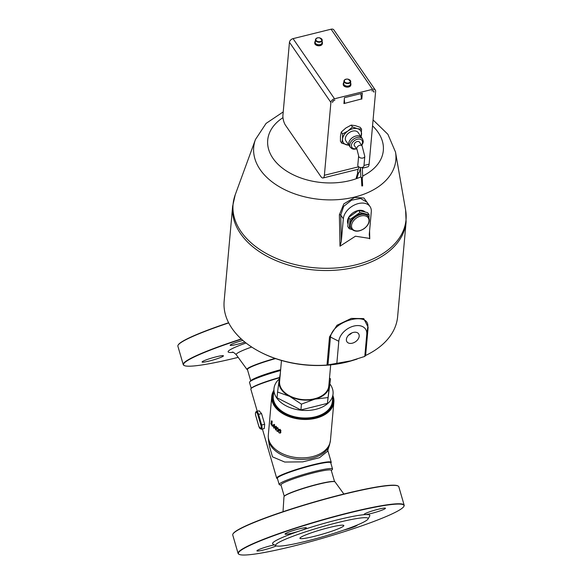 <?xml version="1.0" encoding="UTF-8"?>
<svg xmlns="http://www.w3.org/2000/svg" width="584" height="584" viewBox="0 0 584 584"><rect width="100%" height="100%" fill="white"/><g stroke="black" fill="none" stroke-linecap="round" stroke-linejoin="round"><path stroke-width="0.88" d="M244.893 342.085A11.118 1.124 -16.2 0 1 230.176 345.261A11.118 1.124 -16.2 0 1 242.9 340.421M222.818 356.423A11.118 1.124 -16.2 0 1 211.094 360.554A11.118 1.124 -16.2 0 1 202.079 362.022A11.118 1.124 -16.2 0 1 210.247 358.496A11.118 1.124 -16.2 0 1 222.394 355.641A11.118 1.124 -16.2 0 1 223.431 355.817A11.118 1.124 -16.2 0 1 222.818 356.423M228.614 322.726A86.228 8.738 163.8 0 0 178.237 344.918L178.069 345.217A86.469 8.767 -16.2 0 1 228.716 322.923M357.35 524.987A11.118 1.124 -16.2 0 1 357.357 525.009A11.118 1.124 -16.2 0 1 344.02 530.016M368.044 519.015L369.73 515.993A50.647 5.132 163.8 0 0 365.139 514.628A11.118 1.124 -16.2 0 1 364.109 514.453A11.118 1.124 -16.2 0 1 374.468 510.27A11.118 1.124 -16.2 0 1 385.462 508.255A11.118 1.124 -16.2 0 1 377.293 511.774A11.118 1.124 -16.2 0 1 365.139 514.628A50.647 5.132 163.8 0 0 337.494 519.833A50.647 5.132 163.8 0 0 300.3 530.725A11.118 1.124 -16.2 0 1 285.036 534.083A11.118 1.124 -16.2 0 1 295.402 529.9A11.118 1.124 -16.2 0 1 306.388 527.885A11.118 1.124 -16.2 0 1 300.3 530.725A50.647 5.132 163.8 0 0 272.962 544.106L275.998 545.755A48.18 4.884 163.8 0 0 323.244 536.601A48.18 4.884 163.8 0 0 368.044 519.015A48.18 4.884 163.8 0 0 337.384 522.665A48.18 4.884 163.8 0 0 275.998 545.755M276.356 545.901A11.118 1.124 -16.2 0 1 264.545 549.748A11.118 1.124 -16.2 0 1 256.931 550.843A11.118 1.124 -16.2 0 1 262.909 548.04A11.118 1.124 -16.2 0 1 274.4 544.887M342.574 526.775A22.856 2.314 -16.2 0 1 318.47 535.273A22.856 2.314 -16.2 0 1 299.935 538.287A22.856 2.314 -16.2 0 1 321.236 529.688A22.856 2.314 -16.2 0 1 343.83 525.534A22.856 2.314 -16.2 0 1 342.574 526.775M348.94 513.007A86.228 8.738 -16.2 0 1 403.814 506.474A86.228 8.738 -16.2 0 1 323.638 537.944A86.228 8.738 -16.2 0 1 239.075 554.333A86.228 8.738 -16.2 0 1 348.94 513.007M359.189 336.231A7.066 4.76 -34.6 0 1 353.933 342.625A7.066 4.76 -34.6 0 1 346.969 341.83A7.066 4.76 -34.6 0 1 350.086 333.895A7.066 4.76 -34.6 0 1 358.613 333.807A7.066 4.76 -34.6 0 1 359.189 336.231M348.538 335.201A7.066 4.76 145.4 0 0 351.853 332.916M347.889 223.694A10.497 7.074 -34.6 0 1 348.582 217.591M348.772 217.241A10.497 7.074 -34.6 0 1 352.875 212.875A10.497 7.074 -34.6 0 1 358.415 210.474M358.685 210.422A10.497 7.074 -34.6 0 1 364.912 211.809M349.239 228.702L347.794 226.607L348.619 217.379L358.539 210.401L367.628 212.656L369.081 214.759L359.985 212.503L350.064 219.474L349.239 228.702L352.013 229.57M358.539 210.401L359.985 212.503M368.986 217.722L369.081 214.759M348.619 217.379L350.064 219.474M351.108 228.556L350.699 227.957A10.497 7.074 -34.6 0 1 349.838 224.358A10.497 7.074 -34.6 0 1 355.211 216.255A10.497 7.074 -34.6 0 1 360.058 214.007A10.497 7.074 -34.6 0 1 364.715 213.897A10.497 7.074 -34.6 0 1 367.986 216.036L368.402 216.635C370.431 220.81 369.015 224.811 364.161 228.643C358.758 232.038 354.408 232.009 351.108 228.556A10.497 7.074 -34.6 0 1 360.474 214.605A10.497 7.074 -34.6 0 1 368.402 216.635M360.905 215.963A9.651 6.504 -34.6 0 1 367.489 225.103A9.651 6.504 -34.6 0 1 352.356 228.862A9.651 6.504 -34.6 0 1 360.905 215.963M285.539 125.305L320.769 176.419A7.41 2.672 76.1 0 0 323.062 177.974A7.41 2.672 76.1 0 0 324.383 175.288L330.902 102.426L289.452 42.289L282.933 115.15A7.41 2.672 76.1 0 0 285.539 125.305M357.05 359.094L352.466 360.503A85.855 55.385 -174.9 0 1 346.816 362.08A85.855 55.385 -174.9 0 1 260.814 352.313L260.179 351.984A87.089 56.181 5.1 0 0 326.996 365.066L350.728 360.854L364.796 356.423L366.767 334.347A15.439 10.402 145.4 0 0 353.838 326.069A15.439 10.402 145.4 0 0 338.808 341.29L336.837 363.365M368.92 238.301L355.437 236.213L339.998 246.192L341.304 241.396L343.326 218.796A15.439 10.402 -34.6 0 1 354.795 204.823A15.439 10.402 -34.6 0 1 370.022 206.561A15.439 10.402 -34.6 0 1 371.285 211.853L369.263 234.454L369.752 238.805L368.92 238.301M364.796 356.423L365.613 355.481A87.089 56.181 5.1 0 0 397.631 316.652L406.114 221.789L405.617 210.109A86.819 56.006 -174.9 0 1 355.97 264.822A86.819 56.006 -174.9 0 1 264.902 252.697A86.819 56.006 -174.9 0 1 235.191 194.873L232.629 206.276A87.089 56.181 5.1 0 0 355.904 267.027A87.089 56.181 5.1 0 0 406.114 221.789M232.629 206.276L224.147 301.14A87.089 56.181 5.1 0 0 260.179 351.984M341.304 241.396L340.757 215.065A1.234 0.613 -1.2 0 0 339.37 214.751L339.998 246.192M368.796 204.787L363.971 198.027L354.714 197.436L343.866 203.823L339.37 214.751M343.326 218.796L340.757 215.065L343.699 206.356L351.553 200.188L360.525 198.487L367.007 202.195M369.752 238.805L369.584 230.862M338.808 341.29L330.456 337.041C333.136 320.068 370.891 310.703 367.679 327.807A1.234 0.796 -174.9 0 1 368.132 327.281L363.774 318.601L351.305 318.404L337.004 325.252L329.522 336.866L326.996 365.066M329.507 378.089L330.515 378.877L329.361 386.506A25.324 16.337 5.1 0 0 329.12 382.359M327.901 397.573L314.82 399.142A25.324 16.337 5.1 0 0 329.361 386.506L327.383 403.376L300.913 409.946L301.432 404.143L289.657 396.361A25.324 16.337 5.1 0 0 314.82 399.142L301.432 404.143M289.657 396.361L277.575 392.025L279.035 380.951A25.324 16.337 5.1 0 0 289.657 396.361M279.904 377.957A25.324 16.337 5.1 0 0 279.035 380.951L280.327 373.256M300.913 409.946L277.05 397.821L277.575 392.025M327.383 403.376L330.515 378.877M281.473 360.467L279.59 381.527A24.703 15.936 5.1 0 0 302.775 399.602A24.703 15.936 5.1 0 0 328.807 385.929L330.69 364.869M279.313 378.979A29.645 19.126 5.1 0 0 273.991 388.608A29.645 19.126 5.1 0 0 301.818 410.296A29.645 19.126 5.1 0 0 333.055 393.893A29.645 19.126 5.1 0 0 330.361 384.586A29.645 19.126 5.1 0 0 330.04 384.141M333.055 393.893L332.384 401.412A29.645 19.126 -174.9 0 1 301.147 417.823A29.645 19.126 -174.9 0 1 273.319 396.127L273.991 388.608M332.807 396.609A30.572 19.725 -174.9 0 1 315.674 417.377A30.572 19.725 -174.9 0 1 282.722 412.574A30.572 19.725 -174.9 0 1 273.75 391.331M398.135 486.049L397.835 485.881A86.228 8.738 163.8 0 0 343.458 494.122A86.228 8.738 163.8 0 0 233.096 533.74L232.928 534.046A86.469 8.767 -16.2 0 1 343.604 494.312A86.469 8.767 -16.2 0 1 398.135 486.049A86.469 8.767 -16.2 0 1 398.821 486.779L404.164 505.189A86.469 8.767 163.8 0 0 348.955 512.723A86.469 8.767 163.8 0 0 238.089 553.435A86.469 8.767 163.8 0 0 238.776 554.172L239.075 554.333M343.866 494.02L335.063 481.909A26.623 2.701 163.8 0 0 334.574 481.654A26.623 2.701 163.8 0 0 318.105 484.319A26.623 2.701 163.8 0 0 284.247 496.276A26.623 2.701 163.8 0 0 283.97 496.75L283.021 511.701M284.247 496.276L284.583 495.925A26.185 2.657 -16.2 0 1 317.9 484.158A26.185 2.657 -16.2 0 1 334.092 481.544L334.574 481.654L331.259 470.317A26.185 2.657 163.8 0 0 314.535 472.595A26.185 2.657 163.8 0 0 280.962 484.932L284.255 496.261M238.089 553.435L232.746 535.024A86.469 8.767 -16.2 0 1 232.928 534.046M403.814 506.474L403.982 506.175A86.469 8.767 163.8 0 0 404.164 505.189M238.184 357.372A86.228 8.738 -16.2 0 1 184.215 365.511A86.228 8.738 -16.2 0 1 241.506 339.18M247.499 369.738L247.485 369.738A26.623 2.701 -16.2 0 1 246.996 369.482A26.623 2.701 -16.2 0 1 275.086 358.43M275.575 358.605A26.185 2.657 163.8 0 0 247.433 369.511L250.726 380.848M241.272 338.968A86.469 8.767 163.8 0 0 183.23 364.613A86.469 8.767 163.8 0 0 183.916 365.343L184.215 365.511M183.23 364.613L177.886 346.202A86.469 8.767 -16.2 0 1 178.069 345.217M277.831 427.692L277.363 427.933L278.152 430.364L277.057 431.357L276.312 428.897L277.363 427.933L276.721 427.722L277.831 427.692L278.597 430.116L277.524 431.116M278.174 431.299L277.057 431.357M274.173 426.984L273.772 428.16L273.582 426.7L272.67 425.539L273.786 424.553L273.903 426.678L274.692 426.853M276.049 428.839L275.604 430.036L275.371 428.59L274.283 427.488L275.575 426.444L275.736 428.554L276.327 428.714M280.393 431.24L280.897 432.423L279.342 433.021L278.604 432.226L278.407 431.335L279.006 430.853L278.619 429.795L279.648 429.583L280.561 431.043L279.984 431.503L280.276 433.146L280.897 432.423L279.765 432.751M279.064 429.539L280.072 429.313L280.962 430.758L279.984 431.518M278.619 429.795L279.101 429.357M278.407 431.335L279.006 430.853M279.488 377.797A28.412 2.884 163.8 0 0 252.376 387.579A28.412 2.884 163.8 0 0 251.098 388.506A28.412 2.884 163.8 0 0 250.813 389.119L257.252 411.282M259.135 410.837L261.574 413.611L264.661 424.232L264.275 428.539L261.347 429.291A3.708 1.336 -103.9 0 0 261.647 424.984L258.559 414.363L257.799 414.618L260.887 425.24L264.661 424.232M329.5 444.986L327.376 451.425L319.499 457.703L302.709 461.878L284.715 462.039L272.509 456.863L269.392 446.147L268.428 439.526A31.003 20.002 5.1 0 0 297.446 459.214A31.003 20.002 5.1 0 0 329.5 444.986L330.442 440.438L333.873 402.018A31.193 20.119 5.1 0 0 332.895 395.653M268.428 439.526L268.26 435.737L271.743 396.463A31.193 20.119 5.1 0 0 315.893 418.224A31.193 20.119 5.1 0 0 333.873 402.018M277.437 478.537L277.239 478.493A28.412 2.884 -16.2 0 1 276.67 478.128A28.412 2.884 -16.2 0 1 278.239 476.588A28.412 2.884 -16.2 0 1 313.097 464.747A28.412 2.884 -16.2 0 1 331.238 462.272A28.412 2.884 -16.2 0 1 330.953 462.886L330.814 463.024M331.325 470.543L332.267 469.58A27.791 2.818 163.8 0 0 332.544 468.981A27.791 2.818 163.8 0 0 314.798 471.405A27.791 2.818 163.8 0 0 279.167 484.494A27.791 2.818 163.8 0 0 279.721 484.844L281.028 485.158M332.544 468.981L330.748 462.784A27.791 2.818 163.8 0 0 312.995 465.207A27.791 2.818 163.8 0 0 277.363 478.296L279.167 484.494M279.532 377.483A27.791 2.818 163.8 0 0 251.587 388.002L251.098 388.506M280.576 370.504A27.791 2.818 163.8 0 0 249.784 381.812A27.791 2.818 163.8 0 0 249.507 382.411L251.237 388.367M280.649 369.701A26.185 2.657 163.8 0 0 251.054 380.512L249.784 381.812M280.962 430.758L280.4 431.226L280.962 430.758M278.845 431.08L279.437 430.591M275.575 426.444L276.079 426.24A31.193 20.119 5.1 0 0 276.393 426.532L276.232 428.335A31.193 20.119 5.1 0 0 276.363 428.466M276.232 428.335L275.736 428.554M276.393 426.532L275.896 426.743M276.159 429.13L275.604 430.036M271.611 424.838L270.845 423.831L271.436 421.101L271.326 424.356L272.18 424.721L271.582 425.174M272.02 420.998L271.1 420.991L272.02 420.998A31.193 20.119 5.1 0 0 272.173 421.283L271.903 424.247A31.193 20.119 5.1 0 0 272.18 424.721M271.903 424.247L271.326 424.356M272.173 421.283L271.589 421.392M272.334 425.626L272.275 426.254L272.042 425.196L272.67 425.539M272.859 425.794L272.275 426.254M272.042 425.196L272.604 425.064A31.193 20.119 5.1 0 0 272.699 425.21M273.786 424.553L274.327 424.385A31.193 20.119 5.1 0 0 274.589 424.699L274.429 426.502A31.193 20.119 5.1 0 0 274.699 426.802M274.429 426.502L273.903 426.678M274.589 424.699L274.064 424.875M274.334 427.546L273.772 428.16M273.838 390.375A31.193 20.119 5.1 0 0 271.743 396.463M360.985 136.685A10.497 7.074 145.4 0 0 361.547 134.4A10.497 7.074 145.4 0 0 357.408 128.662A10.497 7.074 145.4 0 0 347.903 131.02A10.497 7.074 145.4 0 0 342.531 139.123A10.497 7.074 145.4 0 0 346.67 144.861A10.497 7.074 145.4 0 0 348.779 145.095M361.759 145.431L363.087 142.751L363.248 141.175L362.518 138.963A7.38 4.971 145.4 0 0 355.247 138.138A7.38 4.971 145.4 0 0 349.765 144.81A7.38 4.971 145.4 0 0 350.363 147.343L349.327 145.839A7.38 4.971 -34.6 0 1 348.728 143.306A7.38 4.971 -34.6 0 1 354.211 136.634A7.38 4.971 -34.6 0 1 361.481 137.459L358.138 132.553A7.41 4.993 145.4 0 0 349.203 132.656A7.41 4.993 145.4 0 0 345.94 140.97L349.305 145.854A7.41 4.993 -34.6 0 1 352.575 137.539A7.41 4.993 -34.6 0 1 361.511 137.444A7.41 4.993 -34.6 0 1 361.744 137.839M361.562 129.217L360.277 127.356L355.335 125.655L351.188 125.1L345.83 128.013L341.268 132.072L340.465 136.116L340.443 141.299L341.728 143.168L342.531 139.123L342.553 133.94L347.903 131.02L352.473 126.962L357.408 128.662L361.562 129.217L361.153 136.926M348.911 145.285L341.728 143.168M342.553 133.94L341.268 132.072M352.473 126.962L351.188 125.1M362.262 167.382L362.722 177.069A0.927 0.416 177.3 0 1 361.817 177.529A0.927 0.416 177.3 0 1 360.875 177.156L360.408 167.469M361.401 177.507L361.81 185.953L362.598 185.843M358.649 155.848L357.802 165.25A3.088 1.993 5.1 0 0 358.087 166.214A3.088 1.993 5.1 0 0 361.459 167.513A3.088 1.993 5.1 0 0 363.956 165.798L364.796 156.395L362.095 145.912A3.088 2.08 -34.6 0 0 359.05 145.562A3.088 2.08 -34.6 0 0 356.758 148.358A3.088 2.08 -34.6 0 0 357.007 149.416L358.649 155.848A3.088 1.993 5.1 0 0 358.926 156.819A3.088 1.993 5.1 0 0 362.299 158.111A3.088 1.993 5.1 0 0 364.796 156.395M357.751 172.608L356.24 177.894L357.014 177.923L358.547 172.849M360.452 168.309L359.226 172.36A0.927 0.737 -163.2 0 1 357.452 171.827L358.919 166.958M357.007 149.416L354.415 145.657A3.088 2.08 -34.6 0 1 354.167 144.598A3.088 2.08 -34.6 0 1 356.459 141.803A3.088 2.08 -34.6 0 1 359.503 142.153L362.095 145.912M345.794 79.329A3.395 2.19 5.1 0 0 343.954 81.066A3.395 2.19 5.1 0 0 347.137 83.549A3.395 2.19 5.1 0 0 350.721 81.672L350.488 84.213A3.395 2.19 -174.9 0 1 350.422 84.527L350.772 84.994M343.823 82.468A3.833 2.467 5.1 0 0 343.29 83.563L343.224 84.315A3.833 2.467 -174.9 0 0 346.611 87.096A3.833 2.467 -174.9 0 0 350.809 85.264L350.32 84.768A3.395 2.19 -174.9 0 1 346.465 86.03A3.395 2.19 -174.9 0 1 343.721 83.607L343.954 81.066C344.407 79.468 345.823 78.833 348.203 79.161L350.721 81.672A3.395 2.19 5.1 0 0 349.21 79.636M350.845 84.622A3.833 2.467 5.1 0 0 350.918 84.249A3.833 2.467 5.1 0 0 350.59 83.074M343.29 83.563A3.833 2.467 5.1 0 0 346.4 86.301A3.833 2.467 5.1 0 0 350.736 84.862M350.853 85.001A3.833 2.467 -174.9 0 1 350.853 85.008L350.918 84.249M317.294 37.989A3.395 2.19 5.1 0 0 315.455 39.719A3.395 2.19 5.1 0 0 318.645 42.209A3.395 2.19 5.1 0 0 322.222 40.325L321.996 42.866A3.395 2.19 -174.9 0 1 321.93 43.187L322.273 43.647M315.331 41.128A3.833 2.467 5.1 0 0 314.798 42.223L314.732 42.975A3.833 2.467 -174.9 0 0 318.112 45.756A3.833 2.467 -174.9 0 0 322.31 43.924L321.828 43.428A3.395 2.19 -174.9 0 1 317.973 44.691A3.395 2.19 -174.9 0 1 315.229 42.26L315.455 39.719C315.907 38.121 317.324 37.486 319.711 37.814L322.222 40.325A3.395 2.19 5.1 0 0 320.718 38.296M322.346 43.282A3.833 2.467 5.1 0 0 322.426 42.902A3.833 2.467 5.1 0 0 322.098 41.727M314.798 42.223A3.833 2.467 5.1 0 0 317.9 44.961A3.833 2.467 5.1 0 0 322.244 43.523M322.361 43.654A3.833 2.467 -174.9 0 1 322.353 43.669L322.426 42.902M332.537 102.485L332.581 102.01A1.854 1.248 -34.6 0 1 334.384 100.185L334.939 100.047A2.467 1.664 -34.6 0 0 332.537 102.485M361.27 99.025L343.918 103.565L344.443 97.689L362.336 93.243L361.81 99.119L361.27 99.025A7.41 2.672 -103.9 0 0 360.7 93.652M373.709 91.367A2.467 1.664 -34.6 0 0 371.84 90.885L372.402 90.746A1.854 1.248 -34.6 0 1 373.804 91.104A1.854 1.248 -34.6 0 1 373.95 91.739L373.913 92.214A2.467 1.664 -34.6 0 0 373.709 91.367L373.278 90.746M362.299 168.228L367.789 166.871A7.41 2.672 -103.9 0 0 369.11 164.184L375.629 91.323A3.708 2.497 -34.6 0 0 375.329 90.053A3.708 2.497 -34.6 0 0 372.526 89.337L334.508 98.776A3.708 2.497 145.4 0 0 330.902 102.426M289.452 42.289A3.708 2.497 145.4 0 1 293.058 38.639L331.077 29.2A3.708 2.497 -34.6 0 1 333.873 29.915L375.329 90.053M344.502 103.185A7.41 2.672 -103.9 0 0 344.283 99.462M282.977 117.639A58.035 37.434 5.1 0 0 278.721 164.973A58.035 37.434 5.1 0 0 349.86 180.624A58.035 37.434 5.1 0 0 360.861 176.872M362.671 176.025A58.035 37.434 5.1 0 0 372.541 125.859M366.767 334.347L367.679 327.807L365.183 355.722M365.613 355.481L368.132 327.281M327.96 364.964L330.456 337.041A1.234 0.796 -174.9 0 0 329.522 336.866M283.225 111.902L266.078 123.407L255.442 139.54A71.35 46.034 5.1 0 0 279.86 187.062A71.35 46.034 5.1 0 0 354.707 197.027A71.35 46.034 5.1 0 0 395.507 152.066L405.617 210.109M233.147 352.349A39.807 4.037 -16.2 0 1 246.039 342.998M246.996 369.482L236.235 354.685A32.828 3.329 -16.2 0 1 251.689 347.035M260.887 425.24A3.088 1.117 76.1 0 1 260.749 428.78A3.088 1.117 76.1 0 1 258.902 426.422L258.916 426.466M258.902 426.422L255.828 415.844M261.574 413.611L258.559 414.363A3.708 1.336 -103.9 0 0 256.478 411.479C255.376 412.063 255.15 413.516 255.785 415.837L258.865 426.459L261.347 429.291M255.814 415.801A3.088 1.117 76.1 0 1 255.953 412.26A3.088 1.117 76.1 0 1 257.799 414.618M280.072 429.313L279.648 429.583M278.597 430.116L278.152 430.364M268.26 435.737A31.193 20.119 5.1 0 0 312.455 456.637A31.193 20.119 5.1 0 0 330.442 440.438M356.452 148.606A6.147 4.139 -34.6 0 1 351.4 145.285A6.147 4.139 -34.6 0 1 358.832 139.028A6.147 4.139 -34.6 0 1 361.532 145.102M348.152 79.242A3.03 1.949 -174.9 0 1 349.488 82.585A3.03 1.949 -174.9 0 1 344.443 81.439A3.03 1.949 -174.9 0 1 348.152 79.242M319.652 37.894A3.03 1.949 -174.9 0 1 320.996 41.238A3.03 1.949 -174.9 0 1 315.944 40.092A3.03 1.949 -174.9 0 1 319.652 37.894M293.058 38.639L334.508 98.776M372.526 89.337L331.077 29.2M369.11 164.184L363.985 165.454M358.649 166.783L324.383 175.288M344.48 103.426L343.998 102.718M361.81 99.119L361.306 98.389M367.007 202.188L370.022 206.561M255.442 139.54L235.191 194.873M395.507 152.066L387.9 134.305L373.074 119.939M232.344 352.145C232.812 351.831 234.104 352.678 236.235 354.685M331.238 462.272L327.755 450.279M276.67 478.128L262.406 429.028M256.478 411.479L259.274 410.778M280.342 431.43L280.743 431.153M278.634 430.904L279.079 430.642M362.233 177.463L362.635 185.916M350.363 147.343L352.181 148.818L353.7 149.219L356.678 148.935M361.481 137.459L362.518 138.963M358.233 169.243L323.062 177.974"/></g></svg>
